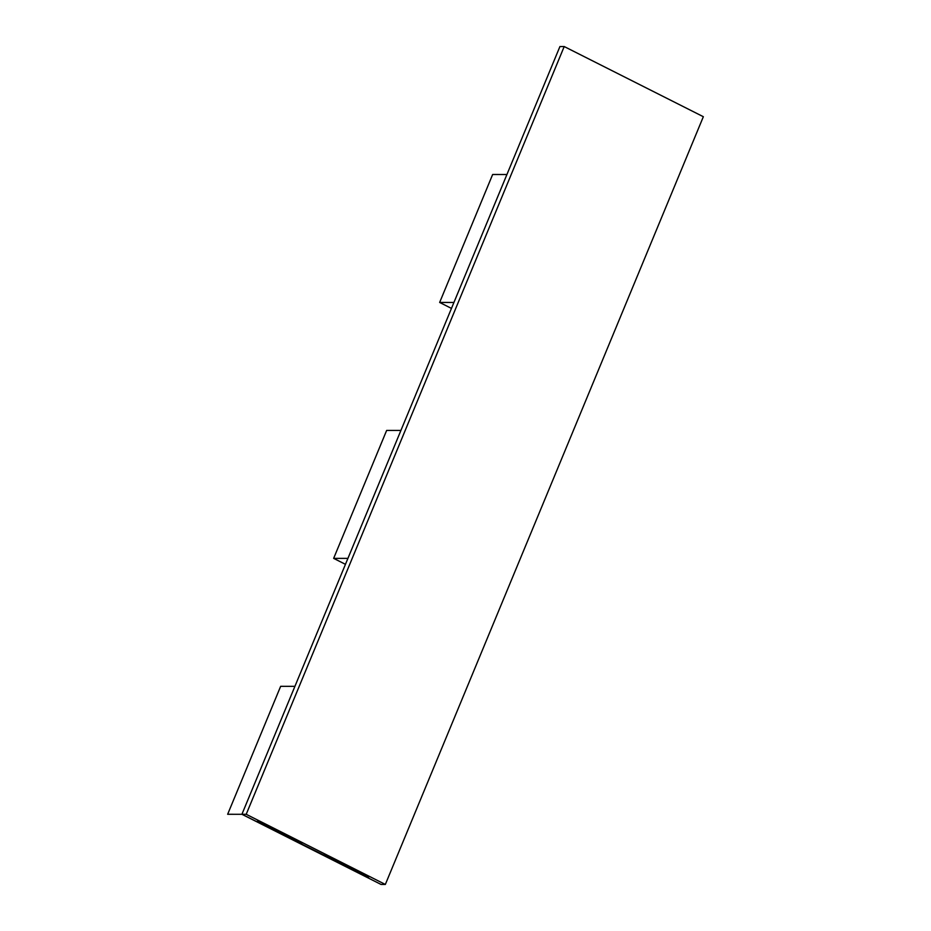 <?xml version="1.0" encoding="UTF-8"?>
<svg xmlns="http://www.w3.org/2000/svg" width="931" height="931" viewBox="0 0 931 931"><rect width="100%" height="100%" fill="white"/><g stroke="black" fill="none" stroke-linecap="round" stroke-linejoin="round"><path stroke-width="1.4" d="M385.341 884.45L381.058 884.45L367.151 877.433L381.058 884.45L385.341 884.45L381.058 884.45L241.92 814.288L559.927 46.55L564.209 46.55L703.347 116.712L385.341 884.45L246.203 814.299L564.209 46.55L703.347 116.712L385.341 884.45L246.203 814.299L564.209 46.55L246.203 814.299L385.341 884.45L703.347 116.712L564.209 46.55L559.927 46.55L564.209 46.55M241.92 814.288L368.571 877.433L367.151 877.433L241.92 814.288L246.203 814.299L241.92 814.288L294.918 686.333L280.65 686.322L227.653 814.276L241.92 814.288L559.927 46.55L241.92 814.288L294.918 686.333L280.65 686.322L227.653 814.276L246.203 814.299M347.926 558.379L333.647 558.367L345.459 564.326L333.647 558.367L386.656 430.413L333.647 558.367L347.926 558.379L400.924 430.425L386.656 430.413L400.924 430.425L347.926 558.379M453.932 302.459L439.653 302.447L451.465 308.405L439.653 302.447L492.65 174.493L439.653 302.447L453.932 302.459L506.93 174.504L492.65 174.493L506.93 174.504L453.932 302.459M368.571 877.433L324.046 854.984L368.571 877.433L367.151 877.433L368.571 877.433M301.784 843.754L257.259 821.305L301.784 843.754L300.364 843.754L301.784 843.754"/></g></svg>
